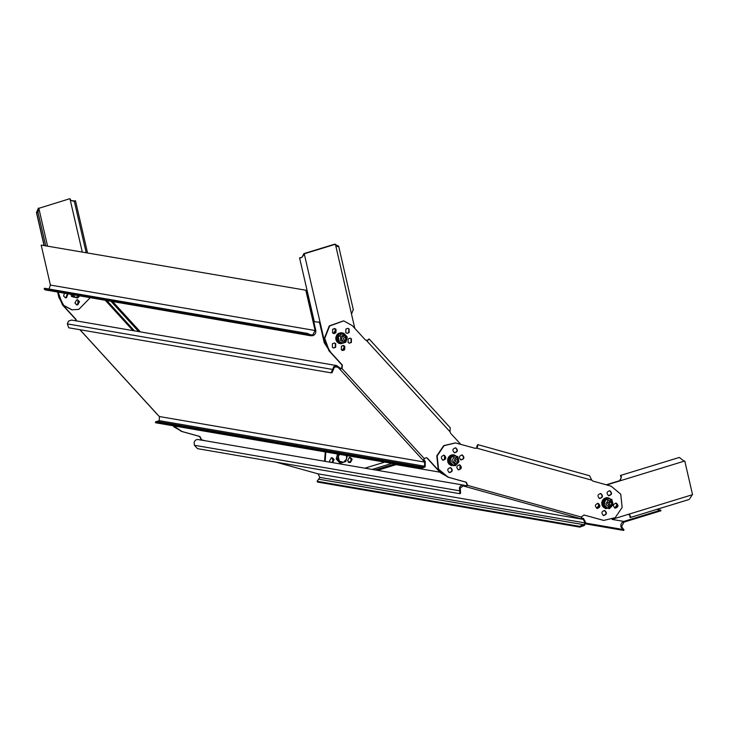 <?xml version="1.0" encoding="UTF-8"?>
<svg xmlns="http://www.w3.org/2000/svg" width="729" height="729" viewBox="0 0 729 729"><rect width="100%" height="100%" fill="white"/><g stroke="black" fill="none" stroke-linecap="round" stroke-linejoin="round"><path stroke-width="1.09" d="M305.879 290.534L315.11 330.519L312.686 335.021L310.044 334.629L309.697 335.267L312.841 335.723C315.128 334.739 316.104 332.934 315.766 330.319L306.535 290.333L41.179 245.081L306.535 290.333M49.016 289.03L50.41 285.066L41.179 245.081M310.044 334.629L307.438 333.408L44.515 288.256L44.168 288.894L45.107 289.878L309.807 335.331M309.697 335.267L307.091 334.046L44.168 288.894M307.091 334.046L307.438 333.408M311.128 335.832L45.107 289.878M623.988 522.119L660.93 510.801L660.766 510.1L623.824 521.417C621.545 522.401 620.57 524.206 620.908 526.821L622.848 529.509L623.186 528.88L621.555 526.62L623.988 522.119M660.766 510.1L656.756 509.407M439.879 472.164L396.066 464.646L377.494 470.333M585.66 523.896L623.678 530.43L624.015 529.792L623.186 528.88M623.678 530.43L622.848 529.509M107.045 300.785L134.409 330.857M106.316 300.667L133.343 330.674M182.04 431.559L172.837 425.727M76.19 320.86L75.579 319.275L62.457 304.913L57.965 293.568M76.317 304.74L77.885 303.966L77.939 300.357L77.165 299.81M182.414 431.623L173.903 426.893M173.21 425.791L174.267 426.957M76.563 320.924L75.953 319.338L62.831 304.977L58.329 292.675M78.304 300.421L77.356 299.801L78.896 301.56L77.192 304.713L76.49 304.804L78.249 304.029L78.304 300.421M79.99 329.718L157.282 414.327M158.011 415.12L159.359 416.532L159.296 420.66L155.532 421.845L155.523 422.756L417.854 467.799L417.872 466.888L422.692 467.098L424.597 466.214L424.661 462.086L423.421 459.908M426.219 457.675L427.558 458.341L426.401 457.703L424.488 458.395L423.458 460.701L338.065 367.298L336.634 366.514L334.283 367.361L333.472 369.43L332.634 369.448L333.709 366.723L336.789 365.612L340.015 368.054L339.413 368.71L342.074 368.646L340.015 368.054M333.472 369.43L331.932 372.829L331.094 372.838L332.634 369.448L67.341 323.895L68.763 327.795L331.094 372.838M67.341 323.895L68.408 321.17L71.497 320.058L336.789 365.612M157.4 421.544L422.692 467.098L422.683 468.009L425.18 466.852L425.262 461.439L424.059 460.054L423.923 458.577M423.458 460.701L424.059 460.054M460.701 444.289L450.613 433.254L450.003 431.741L366.578 340.634M367.061 341.099C368.719 339.331 368.847 339.103 367.452 340.407L365.42 339.996L352.298 325.635L343.742 320.888L329.626 325.981L324.742 338.42L329.244 350.722L342.357 365.083L342.074 368.646L424.287 458.641M427.558 458.341L440.68 472.702L448.818 477.367M458.067 469.749C461.393 468.902 461.822 467.253 459.352 464.801L460.391 465.439L460.336 469.048L458.459 469.813C455.962 467.353 456.39 465.703 459.717 464.865C462.195 467.316 461.758 468.966 458.432 469.813L458.641 469.859M442.567 460.127C445.902 459.288 446.33 457.639 443.861 455.178L444.9 455.825L444.836 459.434L442.968 460.199C440.471 457.739 440.899 456.09 444.225 455.242C446.695 457.703 446.266 459.352 442.94 460.19L443.15 460.236M351.442 338.848L351.387 342.457L349.328 343.204L348.079 342.512L348.134 338.903L350.193 338.156L351.442 338.848M335.951 329.235L335.896 332.843L333.836 333.581L332.588 332.889L332.643 329.28L334.702 328.542L335.951 329.235M335.723 343.669L335.668 347.277L333.609 348.015L332.36 347.323L332.424 343.714L334.474 342.976L335.723 343.669M349.173 329.034L349.118 332.643L347.059 333.381L345.81 332.688L345.865 329.08L347.924 328.342L349.173 329.034M344.717 346.166L344.662 349.774L342.603 350.521L341.354 349.829L341.409 346.22L343.468 345.482L344.717 346.166M367.452 340.407L369.12 338.958L450.23 427.741L450.003 431.741M366.796 340.662L367.999 340.252C369.685 338.393 369.375 338.538 367.07 340.698M367.844 340.133L368.446 339.577M427.194 458.277L440.307 472.638L448.453 477.304M343.55 320.86L329.253 325.918L324.369 338.356L328.87 350.658L341.992 365.019L341.71 368.582M459.133 464.783L460.017 465.375L459.963 468.984L458.277 469.758M443.642 455.169L444.526 455.762L444.471 459.37L442.785 460.145M350.011 338.138L351.068 338.785L351.013 342.393L349.145 343.159M334.511 328.515L335.577 329.171L335.522 332.779L333.654 333.545L334.465 333.454L336.169 330.301L334.511 328.515M334.292 342.949L335.358 343.605L335.304 347.214L333.426 347.979M347.742 328.314L348.808 328.97L348.744 332.579L346.876 333.344M343.286 345.455L344.343 346.102L344.288 349.71L342.42 350.476L343.231 350.394L344.935 347.241L343.286 345.455M422.683 468.009L417.854 467.799M417.872 466.888L155.532 421.845M107.072 300.94L106.443 301.232M200.757 439.988L201.022 439.305L199.527 436.425L181.384 431.377L173.32 425.818M348.289 462.295C351.615 461.457 352.043 459.808 349.574 457.347M331.677 462.468L333.117 460.728L331.777 457.721M200.138 440.088L201.386 439.368L199.901 436.489L181.758 431.44L173.684 425.873M348.662 462.359C351.989 461.521 352.417 459.871 349.947 457.411M332.05 462.532L333.49 460.792L331.968 457.712L333.508 459.47L332.05 462.532M275.917 462.122L315.939 473.267M316.158 473.331L317.999 473.832L319.831 477.377L317.115 481.286L317.525 482.069L579.856 527.113L579.455 526.329L583.856 524.716L585.132 522.93L583.3 519.385L581.223 518.474M477.076 447.351L476.994 446.886C477.677 444.945 477.714 445.082 477.103 447.305L476.657 448.125L475.135 448.308L455.543 442.931L444.061 445.692L437.163 455.926L438.557 469.184L448.162 477.185L466.314 482.234L467.699 485.423L465.357 486.544L463.27 485.988M622.739 529.445L585.943 523.13L583.528 518.501L581.833 518.027L581.605 518.911L581.478 516.761L584.166 515.038L603.758 520.415L615.24 517.663L622.138 507.42L620.744 494.171L611.13 486.161L592.987 481.113L591.757 480.165L476.657 448.125L477.531 447.068C478.133 444.107 477.887 443.87 476.802 446.358L476.948 447.059M581.423 517.08L467.699 485.423L465.585 485.66L465.357 486.544L581.605 518.911M464.473 486.316L464.701 485.432L465.585 485.66M464.701 485.432L463.744 485.159C461.648 484.831 460.199 485.751 459.407 487.929L459.707 490.836L194.415 445.273L197.513 448.663L459.853 493.706L459.707 490.836L460.436 490.362L460.582 493.241L459.853 493.706M463.024 485.961L460.209 488.157L460.436 490.362M198.124 439.532L463.744 485.159M194.415 445.273L194.105 442.375C194.907 440.198 196.347 439.277 198.443 439.605M581.833 518.027L581.049 517.016M583.975 515.002L603.566 520.388M599.575 498.49C597.106 496.03 597.534 494.38 600.869 493.542C603.339 495.993 602.901 497.643 599.575 498.49L599.785 498.536M615.066 508.104C612.597 505.653 613.025 504.003 616.36 503.156C618.83 505.616 618.402 507.266 615.066 508.104L615.285 508.149M603.503 515.494C601.033 513.043 601.461 511.394 604.788 510.546C607.266 513.006 606.829 514.656 603.503 515.494L603.712 515.549M608.651 495.711C606.182 493.251 606.61 491.601 609.936 490.763C612.406 493.214 611.977 494.863 608.651 495.711L608.861 495.756M597.005 508.386C594.536 505.926 594.964 504.277 598.29 503.438C600.76 505.89 600.332 507.539 597.005 508.386L597.215 508.432M462.295 454.969C464.765 457.42 464.337 459.07 461.01 459.917C458.541 457.457 458.969 455.807 462.295 454.969L462.086 454.923M450.65 467.644C453.119 470.096 452.691 471.745 449.365 472.592C446.886 470.132 447.324 468.483 450.65 467.644L450.44 467.599M455.789 447.852C458.268 450.303 457.83 451.953 454.504 452.8C452.035 450.34 452.463 448.69 455.789 447.852L455.579 447.806M477.531 447.068L477.103 447.305C477.714 445.082 477.677 444.945 476.994 446.886L477.759 444.617L589.597 475.745L591.757 480.165M474.761 448.244L476.283 448.062M455.361 442.904L443.688 445.629L436.789 455.862L438.184 469.121L447.797 477.121L465.94 482.17L467.325 485.359M600.468 493.469L600.496 493.478C602.965 495.93 602.537 497.579 599.211 498.426M615.094 508.113L615.914 508.022L617.609 504.869L615.987 503.092C618.456 505.552 618.028 507.202 614.702 508.04M604.396 510.482L604.423 510.482C606.893 512.943 606.464 514.592 603.138 515.43M609.544 490.69L609.572 490.699C612.041 493.15 611.613 494.8 608.278 495.647M597.033 508.386L597.844 508.304L599.548 505.151L597.917 503.374C600.395 505.826 599.958 507.475 596.632 508.323M461.894 454.896L461.922 454.905C464.391 457.356 463.963 459.006 460.637 459.853M450.249 467.571L450.276 467.581C452.745 470.032 452.317 471.681 448.991 472.529M455.397 447.779L455.425 447.788C457.894 450.24 457.466 451.889 454.14 452.736M585.934 523.149L584.266 525.5L583.856 524.716L318.555 479.163M584.266 525.5L579.856 527.113M579.455 526.329L317.115 481.286M205.022 440.717L200.922 439.614M603.083 520.296L603.758 520.415M606.218 484.794L619.368 480.766M614.811 508.013L617.016 504.769L615.659 503.083M596.741 508.295L598.956 505.051L597.589 503.365M620.352 475.508L621.381 476.447L621.281 477.513L620.352 475.508L679.337 457.438L683.984 461.074M621.381 476.447L620.306 480.739L684.431 461.093M621.281 477.513L619.714 480.639M606.701 484.931L619.96 480.867M684.777 461.01L692.55 494.681L612.743 519.13M692.213 494.809L689.698 498.855M628.088 514.455L629.82 514.92L629.801 516.132M629.601 514.774L630.722 516.925L630.111 515.731L630.066 517.581L689.051 499.502M630.722 516.925L630.066 517.581L630.722 516.925M333.363 333.445L335.577 330.201L334.21 328.515M303.683 253.683L304.339 254.166L303.683 253.683L334.793 244.151L338.538 246.329L337.144 246.584M330.838 352.818L324.25 342.776L319.776 323.476L320.468 323.94L319.876 323.84M342.129 350.385L344.343 347.141L342.976 345.455M301.833 257.401L304.339 254.166L320.368 323.576L319.129 322.182L314.308 321.708L299.564 257.866L301.833 257.401L303.747 254.066M301.15 257.784L299.564 257.866M318.874 322.045L319.776 323.476M330.857 352.49L324.842 342.876L320.468 323.94M335.495 244.625L354.804 328.378M304.275 253.783L335.386 244.251M338.21 246.438L338.438 245.955L337.071 246.338M351.515 314.026L353.173 309.798M455.561 458.04L456.709 457.967L458.805 460.054L456.855 463.653L455.716 463.726L453.62 461.639L455.561 458.04M456.883 462.204C455.133 461.812 454.932 460.947 456.281 459.607C458.031 459.999 458.222 460.865 456.883 462.204M607.567 503.001L610.866 500.887L612.706 504.432L609.398 506.546L607.567 503.001M611.695 504.113C610.455 505.58 609.663 505.352 609.307 503.447C610.547 501.98 611.339 502.199 611.695 504.113M344.917 335.932C347.742 338.748 347.25 340.625 343.45 341.591C340.625 338.785 341.117 336.898 344.917 335.932L342.985 335.595L340.634 336.443L340.571 340.561L343.45 341.591M344.206 340.133C342.903 338.839 343.131 337.964 344.89 337.518C346.193 338.821 345.965 339.687 344.206 340.133M454.358 455.051L452.144 454.787L450.139 455.525L448.481 457.211L447.633 459.489L447.806 462.049L448.854 463.999L451.77 465.64M453.083 465.257L450.85 465.375L449.028 464.036L447.943 461.94L447.816 459.516L448.663 457.238L450.312 455.561L452.536 455.16M454.213 465.457L453.055 465.694M451.652 465.621L451.032 465.43L451.47 463.872L450.914 465.384M456.445 456.372L454.714 455.142L454.522 455.652M454.44 455.634L454.595 455.087L453.62 454.841M454.495 455.643L454.595 455.087L452.518 454.814M450.376 455.57L450.64 456.081M450.577 456.144L450.258 455.643M448.718 457.256L449.93 458.14L448.645 457.375M448.007 461.958L449.419 461.457L448.043 462.095M448.663 457.238L449.93 458.14M450.312 455.561L450.622 456.099M607.549 497.707L608.496 497.962L606.428 497.679L604.168 498.508L602.555 500.24L601.78 502.399L601.954 504.96L603.083 507.01L605.899 508.55L604.942 508.295M605.061 508.286L605.617 506.783L605.179 508.341L606.136 508.587L603.175 506.937L602.09 504.851L601.954 502.427L602.801 500.149L604.459 498.463L607.786 497.752M602.145 504.86L603.566 504.368L602.19 504.997M606.136 508.587L607.23 508.168M607.33 508.195L608.196 508.423M610.592 499.283L608.861 498.053L608.669 498.563M608.587 498.545L608.861 498.053M604.523 498.481L604.788 498.991M604.724 499.055L604.405 498.554M602.865 500.158L604.068 501.051L602.792 500.285M602.801 500.149L604.068 501.051M604.459 498.463L604.769 499.01M608.642 498.554L608.806 498.035M340.844 332.706L341.956 332.825L338.666 333.29L336.898 334.839L335.869 337.19L335.896 339.623L336.807 341.655L338.648 343.204L340.689 343.641L339.577 343.523M339.814 343.569L340.926 343.687L338.703 343.168L336.98 341.682L336.042 339.504L336.078 337.071L337.08 334.866L338.839 333.317L341.026 332.743L342.193 332.871L341.081 332.752L341.072 333.335M337.044 341.691L338.21 340.671L337.126 341.81M341.063 343.678L343.113 343.104M343.131 333.199L342.193 332.871M340.99 333.353L340.953 332.752M338.903 333.326L339.149 333.918M339.076 333.937L338.785 333.399M336.142 337.09L337.573 337.418L336.105 337.226M336.078 337.071L337.573 337.418M338.839 333.317L339.131 333.918M341.026 332.743L341.044 333.344M455.716 463.726L453.803 463.398L451.707 461.311L453.648 457.712L456.709 457.967M449.383 464.218L455.343 465.749L449.383 464.218L448.162 458.951L449.301 459.142L450.085 461.803L451.278 457.211L455.488 455.926L458.532 459.316L457.73 456.564L451.77 455.024L448.162 458.951M458.86 461.138L458.942 461.831L455.343 465.749M457.311 463.817L453.101 465.111L450.085 461.803L450.522 464.409M452.909 455.224L449.301 459.142M346.831 338.292L345.61 335.076L341.436 333.909L338.311 337.308L339.368 341.874L343.541 343.031L346.667 339.632L347.177 336.953L343.696 333.135L337.691 334.438L343.696 333.135M338.83 334.629L337.454 339.933L340.935 343.751L345.801 342.256L346.667 339.632M340.935 343.751L339.796 343.55L336.315 339.741L337.691 334.438M342.931 336.124L342.22 335.586M337.454 339.933L336.315 339.741M609.635 506.6L607.95 506.309L605.845 504.222L607.795 500.613L610.629 500.832M603.53 507.12L609.48 508.66L603.53 507.12L602.309 501.853L603.448 502.053L604.232 504.714L605.425 500.121L609.635 498.827L612.652 502.135L612.779 503.247M603.448 502.053L607.057 498.126L611.877 499.474L613.089 504.732L609.48 508.66M612.478 505.042L611.458 506.728L607.248 508.022L604.232 504.714L604.66 507.32M607.057 498.126L605.917 497.934L602.309 501.853M347.633 460.682L349.328 457.53L350.33 457.466L352.162 459.288L350.467 462.441L349.464 462.505L347.633 460.682M349.173 462.441L349.874 462.341L351.569 459.188L350.029 457.438M325.845 452.007L325.161 461.348M330.283 462.222L329.563 460.956L331.267 457.812L332.26 457.748L334.101 459.571L332.643 462.633M337.91 457.903L339.04 454.978M372.2 469.421L391.983 463.362M395.027 463.881L375.244 469.95M325.252 451.898L324.569 461.247M82.231 251.815L69.938 198.671L38.3 208.485L36.541 212.349L37.935 212.093L38.892 208.585L47.494 245.855M58.265 292.411L59.395 297.304L63.742 305.415L71.98 309.825L78.841 309.369L90.059 297.869M76.654 299.901L77.657 299.838L79.488 301.66L77.784 304.813L76.791 304.877L74.95 303.054L76.654 299.901M67.961 294.079L66.448 297.769L65.446 297.833L63.614 296.01L64.334 293.459M69.938 198.671L38.3 208.485M70.048 199.044L71.15 200.648L73.93 200.894L70.95 200.475M73.93 200.894L75.506 200.812L73.246 201.268M86.131 252.489L74.294 201.213M75.506 200.812L87.498 252.726M57.673 292.311L58.803 297.195L63.141 305.314L71.688 309.77M67.369 293.978L65.856 297.669L65.154 297.76M38.828 208.202L38.236 208.102M44.159 245.281L36.641 212.713L37.935 212.093L45.672 245.536M338.52 461.521L337.199 460.081M336.561 457.684L337.245 455.06M338.821 453.912L337.436 459.215L336.215 459.006L337.6 453.702M337.436 459.215L340.926 463.033L339.705 462.824L336.215 459.006M340.926 463.033L345.792 461.539L347.168 456.236L346.649 455.579M346.375 455.525L346.649 458.915L343.532 462.314L339.359 461.156L338.302 456.591L339.55 454.358M74.13 297.213L71.524 296.484L70.913 293.851M77.566 298.043L79.543 296.111L75.333 297.396L72.308 294.097L72.745 296.694L77.566 298.043L72.736 296.594M73.939 297.159L71.524 296.484M315.11 330.519L50.41 285.066M612.132 519.413L623.824 521.417M111.182 301.496L138.665 331.586M133.006 330.62L105.514 300.53M338.065 367.298L335.03 366.778M159.359 416.532L424.661 462.086M338.757 368.063L339.359 367.407M424.56 460.673L423.968 461.329M424.597 466.214L159.296 420.66M317.999 473.832L583.3 519.385M582.562 518.237L582.334 519.121M585.132 522.93L319.831 477.377M324.842 342.876L324.25 342.776M364.928 468.173L384.712 462.113M59.395 297.304L58.803 297.195M338.183 458.596L338.484 455.844M112.858 301.788L140.351 331.877M157.555 414.71L79.908 329.708M316.049 473.294L275.899 462.122M689.142 499.483L630.166 517.554M338.63 246.11L353.365 309.953M36.45 212.558L43.995 245.254M71.98 309.825L71.387 309.716M338.046 457.484L338.794 459.562"/></g></svg>
